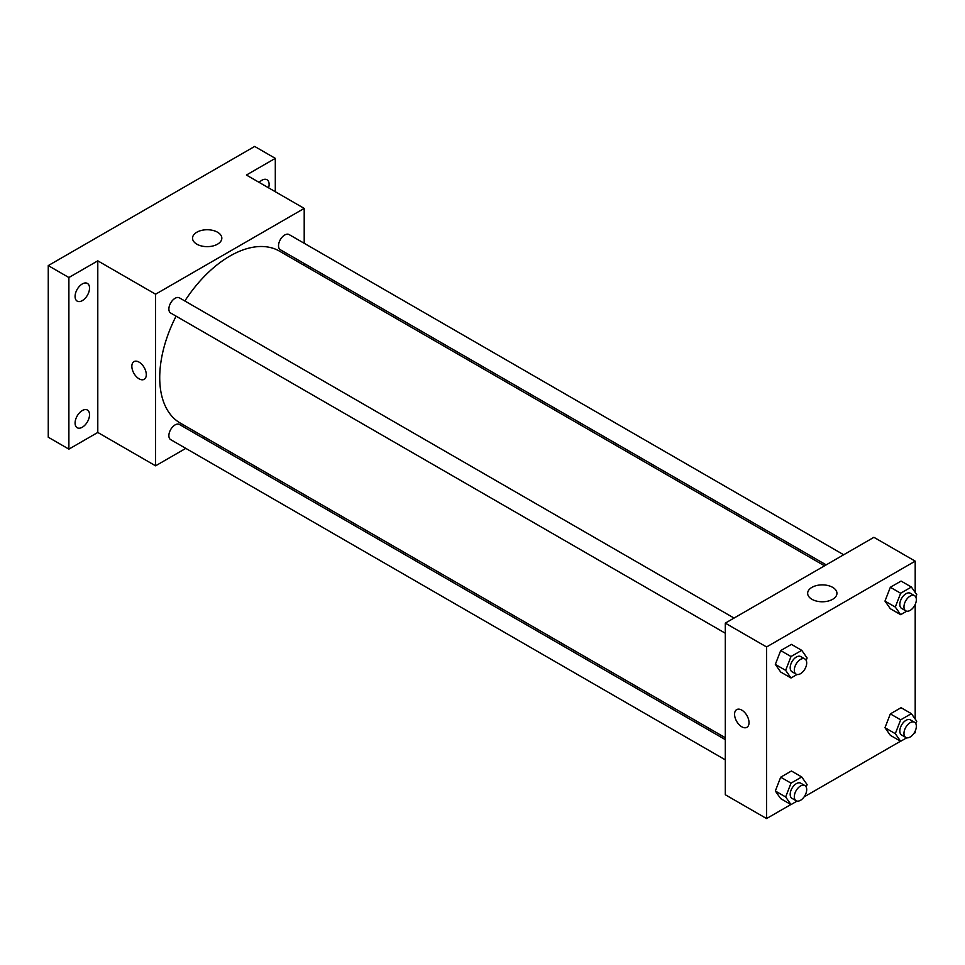 <?xml version="1.0" encoding="UTF-8"?>
<svg xmlns="http://www.w3.org/2000/svg" width="965" height="965" viewBox="0 0 965 965"><rect width="100%" height="100%" fill="white"/><g stroke="black" fill="none" stroke-linecap="round" stroke-linejoin="round"><path stroke-width="1.45" d="M185.799 448.375L155.582 465.818L97.791 432.453L68.889 449.135L48.25 437.217L48.25 265.604L254.664 146.439L275.302 158.357L275.302 191.721M204.954 437.314L203.313 438.267M82.302 427.23A10.217 5.899 -60 0 1 77.2 427.736A10.217 5.899 -60 0 1 75.632 419.546A10.217 5.899 -60 0 1 82.302 410.547A10.217 5.899 -60 0 1 87.417 410.041A10.217 5.899 -60 0 1 88.985 418.231A10.217 5.899 -60 0 1 82.302 427.23M82.302 300.622A10.217 5.899 -60 0 1 77.2 301.128A10.217 5.899 -60 0 1 75.632 292.938A10.217 5.899 -60 0 1 82.302 283.939A10.217 5.899 -60 0 1 87.417 283.433A10.217 5.899 -60 0 1 88.985 291.611A10.217 5.899 -60 0 1 82.302 300.622M97.791 432.453L97.791 260.84L68.889 277.522L48.25 265.604M68.889 449.135L68.889 277.522M155.582 465.818L155.582 294.204L97.791 260.84M155.582 294.204L304.204 208.404L246.413 175.039L275.302 158.357M196.836 244.169A14.644 8.456 180 0 1 192.542 238.198A14.644 8.456 180 0 1 207.185 229.742A14.644 8.456 180 0 1 221.829 238.198A14.644 8.456 180 0 1 212.795 246.003A14.644 8.456 180 0 1 196.836 244.169M259.187 182.421A10.217 5.899 -60 0 1 261.889 180.25A10.217 5.899 -60 0 1 266.991 179.743A10.217 5.899 -60 0 1 268.596 187.837M176.088 316.158A99.25 57.297 120 0 0 159.72 377.629A99.25 57.297 120 0 0 180.274 423.068L725.294 737.73M824.544 565.816L279.524 251.153A99.25 57.297 120 0 0 184.846 300.984M304.204 208.404L304.204 243.289M304.204 263.517L304.204 265.411M843.687 554.766L289.102 234.567A8.757 5.054 120 0 0 282.347 236.92A8.757 5.054 120 0 0 278.523 245.725A8.757 5.054 120 0 0 280.345 249.742L826.173 564.875M725.294 739.624L179.454 424.479A8.757 5.054 120 0 0 172.699 426.832A8.757 5.054 120 0 0 168.875 435.637A8.757 5.054 120 0 0 170.696 439.654L725.294 759.841M725.294 633.233L170.696 313.046A8.757 5.054 -60 0 1 170.696 302.926A8.757 5.054 -60 0 1 179.454 297.871L734.051 618.07M146.294 374.649A10.217 5.899 60 0 1 144.183 379.329A10.217 5.899 60 0 1 133.966 373.431A10.217 5.899 60 0 1 133.966 361.634A10.217 5.899 60 0 1 141.843 364.372A10.217 5.899 60 0 1 146.294 374.649M144.183 379.329A10.217 5.899 60 0 1 133.966 373.431A10.217 5.899 60 0 1 133.966 361.634M790.89 804.521L766.572 818.561L725.294 794.738L725.294 623.125L873.904 537.312L915.194 561.148L915.194 592.45M915.194 731.108L915.194 732.761L913.759 733.593M900.538 741.216L804.11 796.897M890.345 608.722L884.977 601.099L890.345 587.275L901.069 581.075L890.345 587.275L884.977 601.099L890.345 608.722L900.659 614.681L895.303 607.057L900.659 593.234L911.382 587.034L916.75 594.669L915.809 597.082M780.697 798.634L775.329 791.01L780.697 777.187L791.421 770.999L780.697 777.187L775.329 791.01L780.697 798.634L791.01 804.593L785.655 796.969L791.01 783.146L801.734 776.958L807.102 784.581L806.173 786.994M915.194 604.5L915.194 719.058M766.572 818.561L766.572 646.96L915.194 561.148M890.345 735.33L884.977 727.707L890.345 713.883L901.069 707.695L890.345 713.883L884.977 727.707L890.345 735.33L900.659 741.289L895.303 733.665L900.659 719.842L911.382 713.654L916.75 721.277L915.809 723.69M780.697 672.026L775.329 664.402L780.697 650.579L791.421 644.379L780.697 650.579L775.329 664.402L780.697 672.026L791.01 677.985L785.655 670.361L791.01 656.538L801.734 650.338L807.102 657.973L806.173 660.386M766.572 646.96L725.294 623.125M811.951 599.301A14.644 8.456 180 0 1 807.657 593.33A14.644 8.456 180 0 1 822.301 584.874A14.644 8.456 180 0 1 836.945 593.33A14.644 8.456 180 0 1 827.91 601.135A14.644 8.456 180 0 1 811.951 599.301M749.021 722.628A10.217 5.899 60 0 1 746.91 727.308A10.217 5.899 60 0 1 736.693 721.41A10.217 5.899 60 0 1 736.693 709.613A10.217 5.899 60 0 1 744.57 712.351A10.217 5.899 60 0 1 749.021 722.628M746.91 727.308A10.217 5.899 60 0 1 736.693 721.41A10.217 5.899 60 0 1 736.693 709.613M797.078 674.487L791.01 677.985M804.882 658.962L800.757 656.586A8.757 5.054 120 0 0 794.002 658.926A8.757 5.054 120 0 0 790.19 667.744A8.757 5.054 120 0 0 792 671.749L796.125 674.137A8.757 5.054 120 0 0 804.882 669.071A8.757 5.054 120 0 0 804.882 658.962A8.757 5.054 120 0 0 798.139 661.315A8.757 5.054 120 0 0 794.316 670.12A8.757 5.054 120 0 0 796.125 674.137M785.655 670.361L775.329 664.402M791.01 656.538L780.697 650.579M801.734 650.338L791.421 644.379M906.726 611.183L900.659 614.681M914.53 595.658L910.405 593.282A8.757 5.054 120 0 0 903.65 595.622A8.757 5.054 120 0 0 899.826 604.44A8.757 5.054 120 0 0 901.648 608.445L905.773 610.833A8.757 5.054 120 0 0 914.53 605.767A8.757 5.054 120 0 0 914.53 595.658A8.757 5.054 120 0 0 907.788 598.01A8.757 5.054 120 0 0 903.964 606.816A8.757 5.054 120 0 0 905.773 610.833M895.303 607.057L884.977 601.099M900.659 593.234L890.345 587.275M911.382 587.034L901.069 581.075M797.078 801.095L791.01 804.593M804.882 785.57L800.757 783.194A8.757 5.054 120 0 0 794.002 785.534A8.757 5.054 120 0 0 790.19 794.352A8.757 5.054 120 0 0 792 798.357L796.125 800.745A8.757 5.054 120 0 0 804.882 795.691A8.757 5.054 120 0 0 804.882 785.57A8.757 5.054 120 0 0 798.139 787.923A8.757 5.054 120 0 0 794.316 796.728A8.757 5.054 120 0 0 796.125 800.745M785.655 796.969L775.329 791.01M791.01 783.146L780.697 777.187M801.734 776.958L791.421 770.999M906.726 737.791L900.659 741.289M914.53 722.266L910.405 719.89A8.757 5.054 120 0 0 903.65 722.23A8.757 5.054 120 0 0 899.826 731.048A8.757 5.054 120 0 0 901.648 735.053L905.773 737.441A8.757 5.054 120 0 0 914.53 732.387A8.757 5.054 120 0 0 914.53 722.266A8.757 5.054 120 0 0 907.788 724.619A8.757 5.054 120 0 0 903.964 733.424A8.757 5.054 120 0 0 905.773 737.441M895.303 733.665L884.977 727.707M900.659 719.842L890.345 713.883M911.382 713.654L901.069 707.695"/></g></svg>
